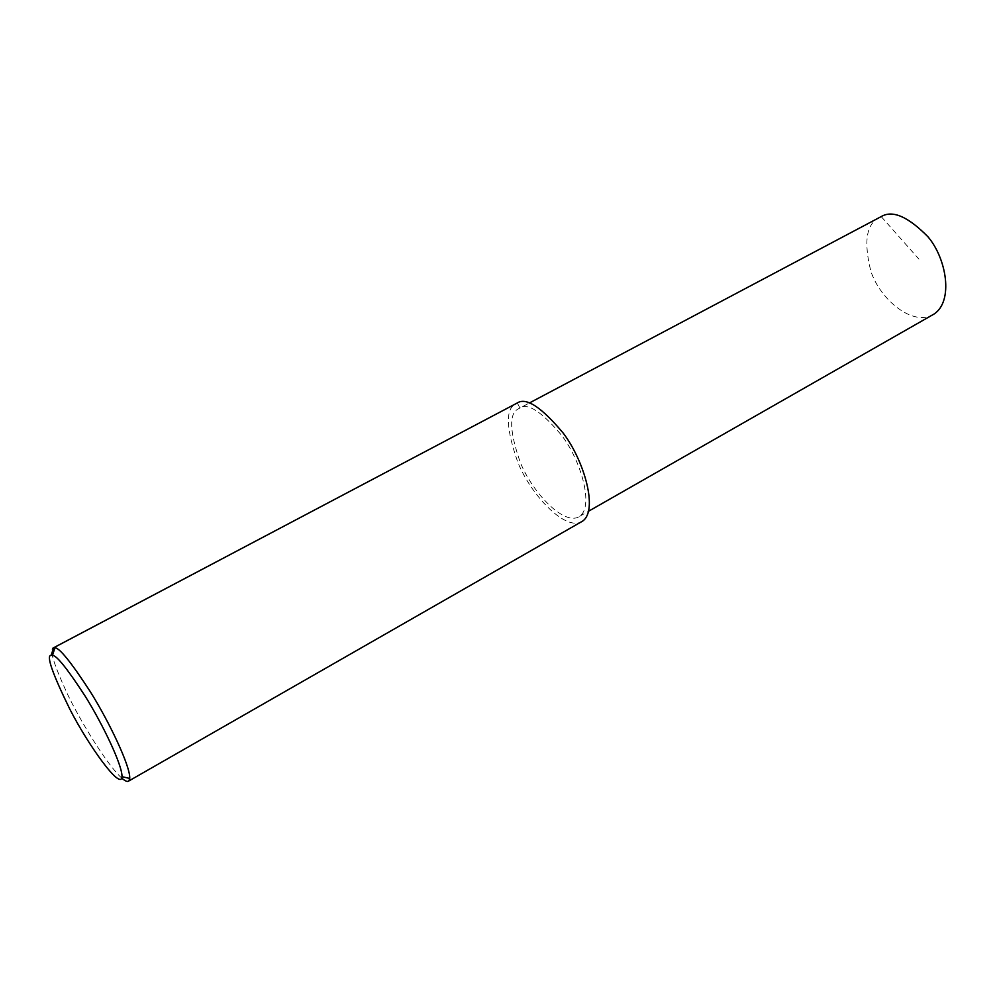 <?xml version="1.0" encoding="UTF-8"?>
<svg xmlns="http://www.w3.org/2000/svg" width="996" height="996" viewBox="0 0 996 996"><rect width="100%" height="100%" fill="white"/><g stroke="black" fill="none" stroke-linecap="round" stroke-linejoin="round"><path stroke-width="0.75" stroke-dasharray="4.98 3.74" d="M934.011 314.064C913.457 327.597 880.053 299.535 870.89 271.298C863.569 242.202 866.234 224.374 878.908 217.825M121.736 778.088C107.219 765.015 80.838 722.075 67.242 693.664C54.12 665.067 49.339 649.902 52.875 648.184L53.697 647.749M582.648 521.095C566.263 532.586 531.129 495.398 517.858 462.405C506.055 428.678 505.283 409.182 515.555 403.915M517.322 402.944L519.912 407.999C528.141 402.733 542.197 412.045 562.093 435.937C581.129 461.111 594.114 506.304 579.684 516.289C564.72 526.809 532.536 492.808 520.348 462.53C509.516 431.617 508.807 413.738 518.219 408.92L529.175 403.094L518.219 408.92M881.199 216.593L918.959 259.172M579.684 516.289L588.624 511.197"/><path stroke-width="1.49" d="M881.199 216.593L529.175 403.094L881.199 216.593C892.466 209.832 908.041 216.555 927.936 236.762C946.499 258.387 953.77 301.178 934.011 314.064L588.624 511.197M52.875 648.184L54.942 647.811C59.449 647.774 71.202 662.34 90.2 691.535C108.85 721.191 130.576 766.497 129.729 778.436L128.882 780.939C127.625 782.134 125.235 781.188 121.736 778.088M53.697 647.749L517.322 402.944C526.262 397.118 541.6 407.24 563.35 433.285C584.191 460.787 598.384 510.201 582.648 521.095L128.882 780.939M51.219 655.244L52.477 655.306C56.635 655.368 67.504 668.951 85.096 696.055C102.364 723.557 122.583 765.538 121.973 776.681C121.188 791.16 88.37 745.481 69.807 709.127C52.166 673.047 45.965 655.082 51.219 655.244L53.572 647.774L517.322 402.944M52.477 655.306L54.942 647.811M121.973 776.681L129.729 778.436"/></g></svg>
